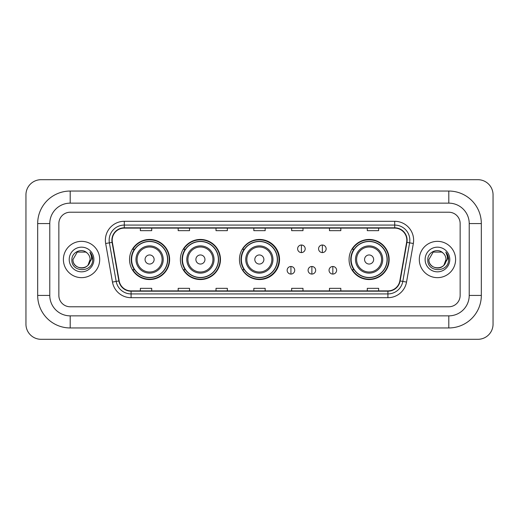 <?xml version="1.0" encoding="UTF-8"?>
<svg xmlns="http://www.w3.org/2000/svg" width="519" height="519" viewBox="0 0 519 519"><rect width="100%" height="100%" fill="white"/><g stroke="black" fill="none" stroke-linecap="round" stroke-linejoin="round"><path stroke-width="0.78" d="M349.06 259.5A20.046 20.046 0 0 0 369.106 279.546A20.046 20.046 0 0 0 389.153 259.5A20.046 20.046 0 0 0 369.106 239.454A20.046 20.046 0 0 0 349.06 259.5M239.454 259.5A20.046 20.046 0 0 0 259.5 279.546A20.046 20.046 0 0 0 279.546 259.5A20.046 20.046 0 0 0 259.5 239.454A20.046 20.046 0 0 0 239.454 259.5M180.378 259.5A20.046 20.046 0 0 0 200.425 279.546A20.046 20.046 0 0 0 220.465 259.5A20.046 20.046 0 0 0 200.425 239.454A20.046 20.046 0 0 0 180.378 259.5M129.542 259.5A20.046 20.046 0 0 0 149.589 279.546A20.046 20.046 0 0 0 169.635 259.5A20.046 20.046 0 0 0 149.589 239.454A20.046 20.046 0 0 0 129.542 259.5M134.35 269.711A18.347 18.347 0 0 1 134.35 249.289M185.186 269.711A18.347 18.347 0 0 1 185.186 249.289M244.112 269.711A18.347 18.347 0 0 1 244.112 249.289M353.867 269.711A18.347 18.347 0 0 1 353.867 249.289M63.396 259.5A18.152 18.152 0 0 0 81.548 277.652A18.152 18.152 0 0 0 99.7 259.5A18.152 18.152 0 0 0 81.548 241.348A18.152 18.152 0 0 0 63.396 259.5A18.152 18.152 0 0 0 81.548 277.652A18.152 18.152 0 0 0 99.7 259.5A18.152 18.152 0 0 0 81.548 241.348A18.152 18.152 0 0 0 63.396 259.5M419.3 259.5A18.152 18.152 0 0 0 437.452 277.652A18.152 18.152 0 0 0 455.604 259.5A18.152 18.152 0 0 0 437.452 241.348A18.152 18.152 0 0 0 419.3 259.5A18.152 18.152 0 0 0 437.452 277.652A18.152 18.152 0 0 0 455.604 259.5A18.152 18.152 0 0 0 437.452 241.348A18.152 18.152 0 0 0 419.3 259.5M112.182 240.213A12.106 12.106 0 0 1 124.288 228.107L394.712 228.107A12.106 12.106 0 0 1 406.63 242.315L399.831 280.889A12.106 12.106 0 0 1 387.914 290.893L131.086 290.893A12.106 12.106 0 0 1 119.169 280.889L112.37 242.315A12.106 12.106 0 0 1 112.182 240.213M111.883 240.213A12.404 12.404 0 0 0 112.072 242.367L118.87 280.941A12.404 12.404 0 0 0 131.086 291.198L387.914 291.198A12.404 12.404 0 0 0 400.13 280.941L406.928 242.367A12.404 12.404 0 0 0 394.712 227.802L124.288 227.802A12.404 12.404 0 0 0 111.883 240.213M105.662 243.495A18.911 18.911 0 0 1 124.288 221.302L394.712 221.302A18.911 18.911 0 0 1 413.338 243.495L406.533 282.07A18.911 18.911 0 0 1 387.914 297.698L131.086 297.698A18.911 18.911 0 0 1 112.467 282.07L105.662 243.495L109.386 242.84A15.129 15.129 0 0 1 124.288 225.084L394.712 225.084A15.129 15.129 0 0 1 409.614 242.84L402.809 281.415A15.129 15.129 0 0 1 387.914 293.916L131.086 293.916A15.129 15.129 0 0 1 116.191 281.415L109.386 242.84A15.129 15.129 0 0 1 109.159 240.213M460.145 223.572A11.347 11.347 0 0 0 448.799 212.226L70.201 212.226A11.347 11.347 0 0 0 58.855 223.572L58.855 295.428A11.347 11.347 0 0 0 70.201 306.774L448.799 306.774A11.347 11.347 0 0 0 460.145 295.428L460.145 223.572A11.347 11.347 0 0 0 448.799 212.226L70.201 212.226A11.347 11.347 0 0 0 58.855 223.572L58.855 295.428A11.347 11.347 0 0 0 70.201 306.774L448.799 306.774A11.347 11.347 0 0 0 460.145 295.428L460.145 223.572M400.13 280.941L402.809 281.415L409.614 242.84L413.338 243.495M253.83 228.107L253.83 230.67L265.17 230.67L265.17 228.107M216.008 228.107L216.008 230.67L227.354 230.67L227.354 228.107M178.186 228.107L178.186 230.67L189.532 230.67L189.532 228.107M140.364 228.107L140.364 230.67L151.71 230.67L151.71 228.107M291.646 228.107L291.646 230.67L302.992 230.67L302.992 228.107M329.468 228.107L329.468 230.67L340.814 230.67L340.814 228.107M367.29 228.107L367.29 230.67L378.636 230.67L378.636 228.107M265.17 290.893L265.17 288.33L253.83 288.33L253.83 290.893M227.354 290.893L227.354 288.33L216.008 288.33L216.008 290.893M189.532 290.893L189.532 288.33L178.186 288.33L178.186 290.893M151.71 290.893L151.71 288.33L140.364 288.33L140.364 290.893M302.992 290.893L302.992 288.33L291.646 288.33L291.646 290.893M340.814 290.893L340.814 288.33L329.468 288.33L329.468 290.893M378.636 290.893L378.636 288.33L367.29 288.33L367.29 290.893M70.201 191.044L70.201 203.143L448.799 203.143L448.799 191.044A32.528 32.528 0 0 1 481.327 223.572A32.528 32.528 0 0 0 448.799 191.044L70.201 191.044A32.528 32.528 0 0 0 37.673 223.572L37.673 295.428A32.528 32.528 0 0 0 70.201 327.956L448.799 327.956A32.528 32.528 0 0 0 481.327 295.428L481.327 223.572L469.221 223.572A20.423 20.423 0 0 0 448.799 203.143L70.201 203.143A20.423 20.423 0 0 0 49.779 223.572L49.779 295.428A20.423 20.423 0 0 0 70.201 315.857L448.799 315.857A20.423 20.423 0 0 0 469.221 295.428L469.221 223.572L469.221 295.428L481.327 295.428M493.05 194.826A15.129 15.129 0 0 0 477.921 179.697L41.079 179.697A15.129 15.129 0 0 0 25.95 194.826L25.95 324.174A15.129 15.129 0 0 0 41.079 339.303L477.921 339.303A15.129 15.129 0 0 0 493.05 324.174L493.05 194.826M87.147 253.045A8.551 8.551 0 0 1 90.098 259.5C90.617 270.529 72.478 270.529 72.997 259.5L77.273 252.098L85.823 252.098L87.147 253.045C81.905 247.544 71.804 252.072 71.894 259.5C70.934 272.696 92.33 273.039 92.68 260.142L92.693 259.5C92.661 256.697 91.733 254.232 89.897 252.111C91.292 254.401 91.785 256.866 91.37 259.5L88.1 264.988A8.551 8.551 0 0 0 90.098 259.5L88.074 265.021M88.1 264.988C83.559 271.126 72.556 267.201 72.997 259.5M69.215 259.5A12.333 12.333 0 0 0 81.548 271.833A12.333 12.333 0 0 0 93.881 259.5A12.333 12.333 0 0 0 81.548 247.167A12.333 12.333 0 0 0 69.215 259.5M89.982 252.208L92.693 259.824M154.13 259.5A4.541 4.541 0 0 0 149.589 254.959A4.541 4.541 0 0 0 145.054 259.5A4.541 4.541 0 0 0 149.589 264.041A4.541 4.541 0 0 0 154.13 259.5M163.206 259.5A13.617 13.617 0 0 0 149.589 245.883A13.617 13.617 0 0 0 135.972 259.5A13.617 13.617 0 0 0 149.589 273.117A13.617 13.617 0 0 0 163.206 259.5A13.617 13.617 0 0 1 149.589 273.117A13.617 13.617 0 0 1 135.972 259.5M167.553 259.5A17.964 17.964 0 0 0 149.589 241.536A17.964 17.964 0 0 0 131.625 259.5A17.964 17.964 0 0 0 149.589 277.464A17.964 17.964 0 0 0 167.553 259.5M169.259 259.5A19.67 19.67 0 0 1 132.78 269.711L134.603 269.711A18.133 18.133 0 0 0 161.591 273.098A18.133 18.133 0 0 0 161.591 245.902A18.133 18.133 0 0 0 134.603 249.289L132.78 249.289A19.67 19.67 0 0 1 169.259 259.5M204.96 259.5A4.541 4.541 0 0 0 200.425 254.959A4.541 4.541 0 0 0 195.884 259.5A4.541 4.541 0 0 0 200.425 264.041A4.541 4.541 0 0 0 204.96 259.5M214.036 259.5A13.617 13.617 0 0 0 200.425 245.883A13.617 13.617 0 0 0 186.808 259.5A13.617 13.617 0 0 0 200.425 273.117A13.617 13.617 0 0 0 214.036 259.5A13.617 13.617 0 0 1 200.425 273.117A13.617 13.617 0 0 1 186.808 259.5M218.389 259.5A17.964 17.964 0 0 0 200.425 241.536A17.964 17.964 0 0 0 182.454 259.5A17.964 17.964 0 0 0 200.425 277.464A17.964 17.964 0 0 0 218.389 259.5M220.088 259.5A19.67 19.67 0 0 1 183.616 269.711L185.439 269.711A18.133 18.133 0 0 0 212.42 273.098A18.133 18.133 0 0 0 212.42 245.902A18.133 18.133 0 0 0 185.439 249.289L183.616 249.289A19.67 19.67 0 0 1 220.088 259.5M263.886 259.5A4.541 4.541 0 0 0 259.351 254.959A4.541 4.541 0 0 0 254.81 259.5A4.541 4.541 0 0 0 259.351 264.041A4.541 4.541 0 0 0 263.886 259.5M272.962 259.5A13.617 13.617 0 0 0 259.351 245.883A13.617 13.617 0 0 0 245.734 259.5A13.617 13.617 0 0 0 259.351 273.117A13.617 13.617 0 0 0 272.962 259.5A13.617 13.617 0 0 1 259.351 273.117A13.617 13.617 0 0 1 245.734 259.5M277.315 259.5A17.964 17.964 0 0 0 259.351 241.536A17.964 17.964 0 0 0 241.38 259.5A17.964 17.964 0 0 0 259.351 277.464A17.964 17.964 0 0 0 277.315 259.5M279.014 259.5A19.67 19.67 0 0 1 242.542 269.711L244.365 269.711A18.133 18.133 0 0 0 271.346 273.098A18.133 18.133 0 0 0 271.346 245.902A18.133 18.133 0 0 0 244.365 249.289L242.542 249.289A19.67 19.67 0 0 1 279.014 259.5M373.648 259.5A4.541 4.541 0 0 0 369.106 254.959A4.541 4.541 0 0 0 364.572 259.5A4.541 4.541 0 0 0 369.106 264.041A4.541 4.541 0 0 0 373.648 259.5M382.724 259.5A13.617 13.617 0 0 0 369.106 245.883A13.617 13.617 0 0 0 355.489 259.5A13.617 13.617 0 0 0 369.106 273.117A13.617 13.617 0 0 0 382.724 259.5A13.617 13.617 0 0 1 369.106 273.117A13.617 13.617 0 0 1 355.489 259.5M387.07 259.5A17.964 17.964 0 0 0 369.106 241.536A17.964 17.964 0 0 0 351.142 259.5A17.964 17.964 0 0 0 369.106 277.464A17.964 17.964 0 0 0 387.07 259.5M388.776 259.5A19.67 19.67 0 0 1 352.297 269.711L354.12 269.711A18.133 18.133 0 0 0 381.108 273.098A18.133 18.133 0 0 0 381.108 245.902A18.133 18.133 0 0 0 354.12 249.289L352.297 249.289A19.67 19.67 0 0 1 388.776 259.5M301.409 245.013A3.782 3.782 0 0 0 297.627 248.796A3.782 3.782 0 0 0 301.409 252.578A3.782 3.782 0 0 0 305.191 248.796A3.782 3.782 0 0 0 301.409 245.013L301.409 252.578A3.782 3.782 0 0 0 305.191 248.796A3.782 3.782 0 0 0 301.409 245.013M322.357 245.013A3.782 3.782 0 0 0 318.575 248.796A3.782 3.782 0 0 0 322.357 252.578A3.782 3.782 0 0 0 326.14 248.796A3.782 3.782 0 0 0 322.357 245.013L322.357 252.578A3.782 3.782 0 0 0 326.14 248.796A3.782 3.782 0 0 0 322.357 245.013M290.932 266.5A3.782 3.782 0 0 0 287.15 270.282A3.782 3.782 0 0 0 290.932 274.064A3.782 3.782 0 0 0 294.714 270.282A3.782 3.782 0 0 0 290.932 266.5L290.932 274.064A3.782 3.782 0 0 0 294.714 270.282A3.782 3.782 0 0 0 290.932 266.5M311.88 266.5A3.782 3.782 0 0 0 308.098 270.282A3.782 3.782 0 0 0 311.88 274.064A3.782 3.782 0 0 0 315.662 270.282A3.782 3.782 0 0 0 311.88 266.5L311.88 274.064A3.782 3.782 0 0 0 315.662 270.282A3.782 3.782 0 0 0 311.88 266.5M332.835 266.5A3.782 3.782 0 0 0 329.052 270.282A3.782 3.782 0 0 0 332.835 274.064A3.782 3.782 0 0 0 336.617 270.282A3.782 3.782 0 0 0 332.835 266.5L332.835 274.064A3.782 3.782 0 0 0 336.617 270.282A3.782 3.782 0 0 0 332.835 266.5M443.051 253.045A8.551 8.551 0 0 1 446.003 259.5C446.522 270.529 428.383 270.529 428.902 259.5L433.177 252.098L441.727 252.098L443.051 253.045C437.802 247.544 427.708 252.072 427.799 259.5C426.839 272.696 448.234 273.039 448.578 260.142L448.598 259.5C448.565 256.697 447.638 254.232 445.802 252.111C447.196 254.401 447.689 256.866 447.274 259.5L444.005 264.988A8.551 8.551 0 0 0 446.003 259.5L443.979 265.021M444.005 264.988C439.463 271.126 428.46 267.201 428.902 259.5M425.119 259.5A12.333 12.333 0 0 0 437.452 271.833A12.333 12.333 0 0 0 449.785 259.5A12.333 12.333 0 0 0 437.452 247.167A12.333 12.333 0 0 0 425.119 259.5M445.886 252.208L448.598 259.824M394.712 221.302L394.712 227.802M109.386 242.84L112.072 242.367M131.086 297.698L131.086 291.198M387.914 291.198L387.914 297.698M112.467 282.07L118.87 280.941M406.928 242.367L409.614 242.84M124.288 221.302L124.288 227.802M402.809 281.415L406.533 282.07M448.799 327.956L448.799 315.857L70.201 315.857L70.201 327.956M37.673 295.428L49.779 295.428L49.779 223.572L37.673 223.572M162.097 259.5A12.508 12.508 0 0 0 149.589 246.992A12.508 12.508 0 0 0 137.081 259.5A12.508 12.508 0 0 0 149.589 272.008A12.508 12.508 0 0 0 162.097 259.5M212.933 259.5A12.508 12.508 0 0 0 200.425 246.992A12.508 12.508 0 0 0 187.917 259.5A12.508 12.508 0 0 0 200.425 272.008A12.508 12.508 0 0 0 212.933 259.5M271.859 259.5A12.508 12.508 0 0 0 259.351 246.992A12.508 12.508 0 0 0 246.843 259.5A12.508 12.508 0 0 0 259.351 272.008A12.508 12.508 0 0 0 271.859 259.5M381.614 259.5A12.508 12.508 0 0 0 369.106 246.992A12.508 12.508 0 0 0 356.598 259.5A12.508 12.508 0 0 0 369.106 272.008A12.508 12.508 0 0 0 381.614 259.5"/></g></svg>

